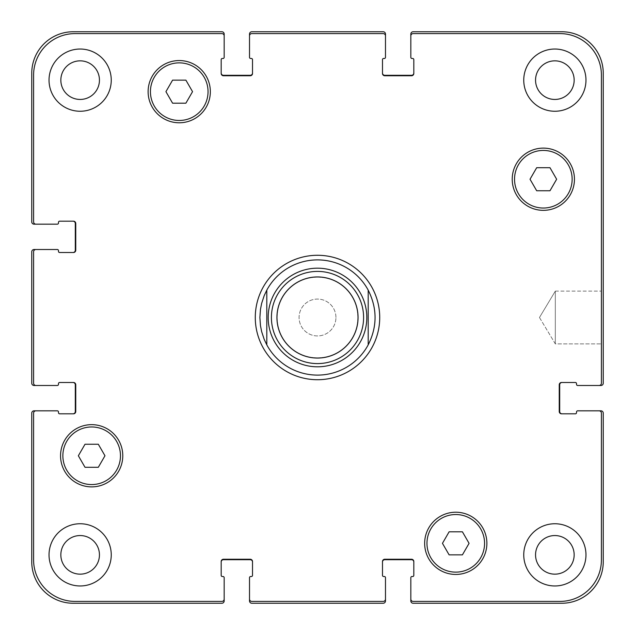 <?xml version="1.0" encoding="UTF-8"?>
<svg xmlns="http://www.w3.org/2000/svg" width="635" height="635" viewBox="0 0 635 635"><rect width="100%" height="100%" fill="white"/><g stroke="black" fill="none" stroke-linecap="round" stroke-linejoin="round"><path stroke-width="0.48" stroke-dasharray="3.17 2.38" d="M255.278 317.5A62.222 62.222 0 0 0 348.607 371.388A62.222 62.222 0 0 0 348.607 263.612A62.222 62.222 0 0 0 255.278 317.5M266.803 290.139A57.61 57.61 0 0 0 266.803 344.861M368.197 344.861A57.61 57.61 0 0 0 368.197 290.139M555.315 291.124L555.315 343.876L555.315 291.124L601.408 291.124L601.408 343.876L601.408 291.124L601.408 343.876L601.408 291.124L555.315 291.124L555.315 343.876L555.315 291.124L539.472 317.5L555.315 291.124M277.17 317.5A40.33 40.33 0 0 0 337.661 352.425A40.33 40.33 0 0 0 337.661 282.575A40.33 40.33 0 0 0 277.17 317.5A40.33 40.33 0 0 0 337.661 352.425A40.33 40.33 0 0 0 337.661 282.575A40.33 40.33 0 0 0 277.17 317.5M271.415 317.5A46.085 46.085 0 0 0 340.543 357.418A46.085 46.085 0 0 0 340.543 277.582A46.085 46.085 0 0 0 271.415 317.5M556.641 179.237L549.989 167.711L536.686 167.711L530.027 179.237L536.686 190.754L549.989 190.754L556.641 179.237L549.989 167.711L536.686 167.711L530.027 179.237L536.686 190.754L549.989 190.754L556.641 179.237L549.989 167.711L536.686 167.711L530.027 179.237L536.686 190.754L549.989 190.754L556.641 179.237M192.54 91.662L185.888 80.145L172.585 80.145L165.925 91.662L172.585 103.188L185.888 103.188L192.54 91.662L185.888 80.145L172.585 80.145L165.925 91.662L172.585 103.188L185.888 103.188L192.54 91.662L185.888 80.145L172.585 80.145L165.925 91.662L172.585 103.188L185.888 103.188L192.54 91.662M104.973 455.763L98.314 444.246L85.011 444.246L78.359 455.763L85.011 467.289L98.314 467.289L104.973 455.763L98.314 444.246L85.011 444.246L78.359 455.763L85.011 467.289L98.314 467.289L104.973 455.763L98.314 444.246L85.011 444.246L78.359 455.763L85.011 467.289L98.314 467.289L104.973 455.763M469.075 543.338L462.415 531.812L449.112 531.812L442.46 543.338L449.112 554.855L462.415 554.855L469.075 543.338L462.415 531.812L449.112 531.812L442.46 543.338L449.112 554.855L462.415 554.855L469.075 543.338L462.415 531.812L449.112 531.812L442.46 543.338L449.112 554.855L462.415 554.855L469.075 543.338M120.467 455.763A28.805 28.805 0 0 0 77.264 430.824A28.805 28.805 0 0 0 77.264 480.711A28.805 28.805 0 0 0 120.467 455.763A28.805 28.805 0 0 1 77.264 480.711A28.805 28.805 0 0 1 77.264 430.824A28.805 28.805 0 0 1 120.467 455.763A28.805 28.805 0 0 0 77.264 430.824A28.805 28.805 0 0 0 77.264 480.711A28.805 28.805 0 0 0 120.467 455.763M122.777 455.763A31.107 31.107 0 0 0 76.113 428.823A31.107 31.107 0 0 0 76.113 482.711A31.107 31.107 0 0 0 122.777 455.763A31.107 31.107 0 0 0 76.113 428.823A31.107 31.107 0 0 0 76.113 482.711A31.107 31.107 0 0 0 122.777 455.763A31.107 31.107 0 0 0 76.113 428.823A31.107 31.107 0 0 0 76.113 482.711A31.107 31.107 0 0 0 122.777 455.763M484.568 543.338A28.805 28.805 0 0 0 441.365 518.39A28.805 28.805 0 0 0 441.365 568.277A28.805 28.805 0 0 0 484.568 543.338A28.805 28.805 0 0 1 441.365 568.277A28.805 28.805 0 0 1 441.365 518.39A28.805 28.805 0 0 1 484.568 543.338A28.805 28.805 0 0 0 441.365 518.39A28.805 28.805 0 0 0 441.365 568.277A28.805 28.805 0 0 0 484.568 543.338M486.878 543.338A31.107 31.107 0 0 0 440.214 516.39A31.107 31.107 0 0 0 440.214 570.278A31.107 31.107 0 0 0 486.878 543.338A31.107 31.107 0 0 0 440.214 516.39A31.107 31.107 0 0 0 440.214 570.278A31.107 31.107 0 0 0 486.878 543.338A31.107 31.107 0 0 0 440.214 516.39A31.107 31.107 0 0 0 440.214 570.278A31.107 31.107 0 0 0 486.878 543.338M572.143 179.237A28.805 28.805 0 0 0 528.931 154.289A28.805 28.805 0 0 0 528.931 204.176A28.805 28.805 0 0 0 572.143 179.237A28.805 28.805 0 0 1 528.931 204.176A28.805 28.805 0 0 1 528.931 154.289A28.805 28.805 0 0 1 572.143 179.237A28.805 28.805 0 0 0 528.931 154.289A28.805 28.805 0 0 0 528.931 204.176A28.805 28.805 0 0 0 572.143 179.237M574.445 179.237A31.107 31.107 0 0 0 527.78 152.289A31.107 31.107 0 0 0 527.78 206.177A31.107 31.107 0 0 0 574.445 179.237A31.107 31.107 0 0 0 527.78 152.289A31.107 31.107 0 0 0 527.78 206.177A31.107 31.107 0 0 0 574.445 179.237A31.107 31.107 0 0 0 527.78 152.289A31.107 31.107 0 0 0 527.78 206.177A31.107 31.107 0 0 0 574.445 179.237M208.042 91.662A28.805 28.805 0 0 0 164.83 66.723A28.805 28.805 0 0 0 164.83 116.61A28.805 28.805 0 0 0 208.042 91.662A28.805 28.805 0 0 1 164.83 116.61A28.805 28.805 0 0 1 164.83 66.723A28.805 28.805 0 0 1 208.042 91.662A28.805 28.805 0 0 0 164.83 66.723A28.805 28.805 0 0 0 164.83 116.61A28.805 28.805 0 0 0 208.042 91.662M210.344 91.662A31.107 31.107 0 0 0 163.679 64.722A31.107 31.107 0 0 0 163.679 118.61A31.107 31.107 0 0 0 210.344 91.662A31.107 31.107 0 0 0 163.679 64.722A31.107 31.107 0 0 0 163.679 118.61A31.107 31.107 0 0 0 210.344 91.662A31.107 31.107 0 0 0 163.679 64.722A31.107 31.107 0 0 0 163.679 118.61A31.107 31.107 0 0 0 210.344 91.662M111.252 80.145A31.107 31.107 0 0 0 64.587 53.205A31.107 31.107 0 0 0 64.587 107.085A31.107 31.107 0 0 0 111.252 80.145A31.107 31.107 0 0 0 64.587 53.205A31.107 31.107 0 0 0 64.587 107.085A31.107 31.107 0 0 0 111.252 80.145A31.107 31.107 0 0 0 64.587 53.205A31.107 31.107 0 0 0 64.587 107.085A31.107 31.107 0 0 0 111.252 80.145M60.841 80.145A19.304 19.304 0 0 1 89.797 63.429A19.304 19.304 0 0 1 89.797 96.861A19.304 19.304 0 0 1 60.841 80.145M585.97 80.145A31.107 31.107 0 0 0 539.306 53.205A31.107 31.107 0 0 0 539.306 107.085A31.107 31.107 0 0 0 585.97 80.145A31.107 31.107 0 0 0 539.306 53.205A31.107 31.107 0 0 0 539.306 107.085A31.107 31.107 0 0 0 585.97 80.145A31.107 31.107 0 0 0 539.306 53.205A31.107 31.107 0 0 0 539.306 107.085A31.107 31.107 0 0 0 585.97 80.145M535.551 80.145A19.304 19.304 0 0 1 564.507 63.429A19.304 19.304 0 0 1 564.507 96.861A19.304 19.304 0 0 1 535.551 80.145M585.97 554.855A31.107 31.107 0 0 0 539.306 527.915A31.107 31.107 0 0 0 539.306 581.795A31.107 31.107 0 0 0 585.97 554.855A31.107 31.107 0 0 0 539.306 527.915A31.107 31.107 0 0 0 539.306 581.795A31.107 31.107 0 0 0 585.97 554.855A31.107 31.107 0 0 0 539.306 527.915A31.107 31.107 0 0 0 539.306 581.795A31.107 31.107 0 0 0 585.97 554.855M535.551 554.855A19.304 19.304 0 0 1 564.507 538.139A19.304 19.304 0 0 1 564.507 571.571A19.304 19.304 0 0 1 535.551 554.855M111.252 554.855A31.107 31.107 0 0 0 64.587 527.915A31.107 31.107 0 0 0 64.587 581.795A31.107 31.107 0 0 0 111.252 554.855A31.107 31.107 0 0 0 64.587 527.915A31.107 31.107 0 0 0 64.587 581.795A31.107 31.107 0 0 0 111.252 554.855A31.107 31.107 0 0 0 64.587 527.915A31.107 31.107 0 0 0 64.587 581.795A31.107 31.107 0 0 0 111.252 554.855M60.841 554.855A19.304 19.304 0 0 1 89.797 538.139A19.304 19.304 0 0 1 89.797 571.571A19.304 19.304 0 0 1 60.841 554.855M33.591 559.927A41.481 41.481 0 0 0 75.073 601.408L221.869 601.408A2.302 2.302 0 0 0 224.171 599.099L224.171 577.667A1.151 1.151 0 0 0 223.02 576.516L222.329 576.516A1.151 1.151 0 0 1 221.178 575.366L221.178 561.538A2.302 2.302 0 0 1 223.48 559.237L250.214 559.237A2.302 2.302 0 0 1 252.516 561.538L252.516 575.366A1.151 1.151 0 0 1 251.365 576.516L250.674 576.516A1.151 1.151 0 0 0 249.515 577.667L249.515 599.099A2.302 2.302 0 0 0 251.825 601.408L383.175 601.408A2.302 2.302 0 0 0 385.485 599.099L385.485 577.667A1.151 1.151 0 0 0 384.326 576.516L383.635 576.516A1.151 1.151 0 0 1 382.484 575.366L382.484 561.538A2.302 2.302 0 0 1 384.786 559.237L411.52 559.237A2.302 2.302 0 0 1 413.822 561.538L413.822 575.366A1.151 1.151 0 0 1 412.671 576.516L411.98 576.516A1.151 1.151 0 0 0 410.829 577.667L410.829 599.099A2.302 2.302 0 0 0 413.131 601.408L559.927 601.408A41.481 41.481 0 0 0 601.408 559.927L601.408 413.131A2.302 2.302 0 0 0 599.099 410.829L577.667 410.829A1.151 1.151 0 0 0 576.516 411.98L576.516 412.671A1.151 1.151 0 0 1 575.366 413.822L561.538 413.822A2.302 2.302 0 0 1 559.237 411.52L559.237 384.786A2.302 2.302 0 0 1 561.538 382.484L575.366 382.484A1.151 1.151 0 0 1 576.516 383.635L576.516 384.326A1.151 1.151 0 0 0 577.667 385.485L599.099 385.485A2.302 2.302 0 0 0 601.408 383.175L601.408 75.073A41.481 41.481 0 0 0 559.927 33.591L413.131 33.591A2.302 2.302 0 0 0 410.829 35.901L410.829 57.333A1.151 1.151 0 0 0 411.98 58.483L412.671 58.483A1.151 1.151 0 0 1 413.822 59.634L413.822 73.462A2.302 2.302 0 0 1 411.52 75.763L384.786 75.763A2.302 2.302 0 0 1 382.484 73.462L382.484 59.634A1.151 1.151 0 0 1 383.635 58.483L384.326 58.483A1.151 1.151 0 0 0 385.485 57.333L385.485 35.901A2.302 2.302 0 0 0 383.175 33.591L251.825 33.591A2.302 2.302 0 0 0 249.515 35.901L249.515 57.333A1.151 1.151 0 0 0 250.674 58.483L251.365 58.483A1.151 1.151 0 0 1 252.516 59.634L252.516 73.462A2.302 2.302 0 0 1 250.214 75.763L223.48 75.763A2.302 2.302 0 0 1 221.178 73.462L221.178 59.634A1.151 1.151 0 0 1 222.329 58.483L223.02 58.483A1.151 1.151 0 0 0 224.171 57.333L224.171 35.901A2.302 2.302 0 0 0 221.869 33.591L75.073 33.591A41.481 41.481 0 0 0 33.591 75.073L33.591 221.869A2.302 2.302 0 0 0 35.901 224.171L57.333 224.171A1.151 1.151 0 0 0 58.483 223.02L58.483 222.329A1.151 1.151 0 0 1 59.634 221.178L73.462 221.178A2.302 2.302 0 0 1 75.763 223.48L75.763 250.214A2.302 2.302 0 0 1 73.462 252.516L59.634 252.516A1.151 1.151 0 0 1 58.483 251.365L58.483 250.674A1.151 1.151 0 0 0 57.333 249.515L35.901 249.515A2.302 2.302 0 0 0 33.591 251.825L33.591 383.175A2.302 2.302 0 0 0 35.901 385.485L57.333 385.485A1.151 1.151 0 0 0 58.483 384.326L58.483 383.635A1.151 1.151 0 0 1 59.634 382.484L73.462 382.484A2.302 2.302 0 0 1 75.763 384.786L75.763 411.52A2.302 2.302 0 0 1 73.462 413.822L59.634 413.822A1.151 1.151 0 0 1 58.483 412.671L58.483 411.98A1.151 1.151 0 0 0 57.333 410.829L35.901 410.829A2.302 2.302 0 0 0 33.591 413.131L33.591 559.927L33.591 413.131A2.302 2.302 0 0 1 35.901 410.829A2.302 2.302 0 0 0 33.591 413.131L33.591 559.927A41.481 41.481 0 0 0 75.073 601.408A41.481 41.481 0 0 1 33.591 559.927M335.939 317.5A18.439 18.439 0 0 0 308.285 301.538A18.439 18.439 0 0 0 308.285 333.462A18.439 18.439 0 0 0 335.939 317.5A18.439 18.439 0 0 1 308.285 333.462A18.439 18.439 0 0 1 308.285 301.538A18.439 18.439 0 0 1 335.939 317.5M221.869 601.408L75.073 601.408L221.869 601.408A2.302 2.302 0 0 0 224.171 599.099A2.302 2.302 0 0 1 221.869 601.408M221.178 561.999L221.178 561.538A2.302 2.302 0 0 1 223.48 559.237A2.302 2.302 0 0 0 221.178 561.538L221.178 561.999A2.302 2.302 0 0 1 223.48 559.697L250.214 559.697A2.302 2.302 0 0 1 252.516 561.999L252.516 561.538A2.302 2.302 0 0 0 250.214 559.237L223.48 559.237L250.214 559.237A2.302 2.302 0 0 1 252.516 561.538L252.516 561.999M251.825 601.408A2.302 2.302 0 0 1 249.515 599.099A2.302 2.302 0 0 0 251.825 601.408L383.175 601.408L251.825 601.408M385.485 599.099A2.302 2.302 0 0 1 383.175 601.408A2.302 2.302 0 0 0 385.485 599.099L385.485 600.948A2.302 2.302 0 0 1 383.175 603.25L251.825 603.25A2.302 2.302 0 0 1 249.515 600.948L249.515 599.099M382.484 561.999L382.484 561.538A2.302 2.302 0 0 1 384.786 559.237A2.302 2.302 0 0 0 382.484 561.538L382.484 561.999A2.302 2.302 0 0 1 384.786 559.697L411.52 559.697A2.302 2.302 0 0 1 413.822 561.999L413.822 561.538A2.302 2.302 0 0 0 411.52 559.237L384.786 559.237L411.52 559.237A2.302 2.302 0 0 1 413.822 561.538L413.822 561.999M413.131 601.408A2.302 2.302 0 0 1 410.829 599.099A2.302 2.302 0 0 0 413.131 601.408L559.927 601.408L413.131 601.408M601.408 559.927A41.481 41.481 0 0 1 559.927 601.408A41.481 41.481 0 0 0 601.408 559.927L601.408 413.131L601.408 559.927M599.099 410.829A2.302 2.302 0 0 1 601.408 413.131A2.302 2.302 0 0 0 599.099 410.829L600.948 410.829A2.302 2.302 0 0 1 603.25 413.131L603.25 561.769A41.481 41.481 0 0 1 561.769 603.25L413.131 603.25A2.302 2.302 0 0 1 410.829 600.948L410.829 599.099M561.999 413.822L561.538 413.822A2.302 2.302 0 0 1 559.237 411.52A2.302 2.302 0 0 0 561.538 413.822L561.999 413.822A2.302 2.302 0 0 1 559.697 411.52L559.697 384.786A2.302 2.302 0 0 1 561.999 382.484L561.538 382.484A2.302 2.302 0 0 0 559.237 384.786L559.237 411.52L559.237 384.786A2.302 2.302 0 0 1 561.538 382.484L561.999 382.484M601.408 383.175A2.302 2.302 0 0 1 599.099 385.485A2.302 2.302 0 0 0 601.408 383.175L601.408 75.073L601.408 383.175M559.927 33.591A41.481 41.481 0 0 1 601.408 75.073A41.481 41.481 0 0 0 559.927 33.591L413.131 33.591L559.927 33.591M410.829 35.901A2.302 2.302 0 0 1 413.131 33.591A2.302 2.302 0 0 0 410.829 35.901L410.829 34.052A2.302 2.302 0 0 1 413.131 31.75L561.769 31.75A41.481 41.481 0 0 1 603.25 73.231L603.25 383.175A2.302 2.302 0 0 1 600.948 385.485L599.099 385.485M411.52 75.763A2.302 2.302 0 0 0 413.822 73.462L413.822 73.001L413.822 73.462A2.302 2.302 0 0 1 411.52 75.763L384.786 75.763L411.52 75.763M382.484 73.462A2.302 2.302 0 0 0 384.786 75.763A2.302 2.302 0 0 1 382.484 73.462L382.484 73.001L382.484 73.462M383.175 33.591A2.302 2.302 0 0 1 385.485 35.901A2.302 2.302 0 0 0 383.175 33.591L251.825 33.591L383.175 33.591M249.515 35.901A2.302 2.302 0 0 1 251.825 33.591A2.302 2.302 0 0 0 249.515 35.901L249.515 34.052A2.302 2.302 0 0 1 251.825 31.75L383.175 31.75A2.302 2.302 0 0 1 385.485 34.052L385.485 35.901M250.214 75.763A2.302 2.302 0 0 0 252.516 73.462L252.516 73.001L252.516 73.462A2.302 2.302 0 0 1 250.214 75.763L223.48 75.763L250.214 75.763M221.178 73.462A2.302 2.302 0 0 0 223.48 75.763A2.302 2.302 0 0 1 221.178 73.462L221.178 73.001L221.178 73.462M221.869 33.591A2.302 2.302 0 0 1 224.171 35.901A2.302 2.302 0 0 0 221.869 33.591L75.073 33.591L221.869 33.591M33.591 75.073A41.481 41.481 0 0 1 75.073 33.591A41.481 41.481 0 0 0 33.591 75.073L33.591 221.869L33.591 75.073M35.901 224.171A2.302 2.302 0 0 1 33.591 221.869A2.302 2.302 0 0 0 35.901 224.171L34.052 224.171A2.302 2.302 0 0 1 31.75 221.869L31.75 73.231A41.481 41.481 0 0 1 73.231 31.75L221.869 31.75A2.302 2.302 0 0 1 224.171 34.052L224.171 35.901M75.763 223.48A2.302 2.302 0 0 0 73.462 221.178L73.001 221.178L73.462 221.178A2.302 2.302 0 0 1 75.763 223.48L75.763 250.214L75.763 223.48M73.462 252.516A2.302 2.302 0 0 0 75.763 250.214A2.302 2.302 0 0 1 73.462 252.516L73.001 252.516L73.462 252.516M33.591 251.825A2.302 2.302 0 0 1 35.901 249.515A2.302 2.302 0 0 0 33.591 251.825L33.591 383.175L33.591 251.825M35.901 385.485A2.302 2.302 0 0 1 33.591 383.175A2.302 2.302 0 0 0 35.901 385.485L34.052 385.485A2.302 2.302 0 0 1 31.75 383.175L31.75 251.825A2.302 2.302 0 0 1 34.052 249.515L35.901 249.515M75.763 384.786A2.302 2.302 0 0 0 73.462 382.484L73.001 382.484L73.462 382.484A2.302 2.302 0 0 1 75.763 384.786L75.763 411.52L75.763 384.786M73.462 413.822A2.302 2.302 0 0 0 75.763 411.52A2.302 2.302 0 0 1 73.462 413.822L73.001 413.822L73.462 413.822M252.516 73.001A2.302 2.302 0 0 1 250.214 75.303L223.48 75.303A2.302 2.302 0 0 1 221.178 73.001M73.001 221.178A2.302 2.302 0 0 1 75.303 223.48L75.303 250.214A2.302 2.302 0 0 1 73.001 252.516M73.001 382.484A2.302 2.302 0 0 1 75.303 384.786L75.303 411.52A2.302 2.302 0 0 1 73.001 413.822M35.901 410.829L34.052 410.829A2.302 2.302 0 0 0 31.75 413.131L31.75 561.769A41.481 41.481 0 0 0 73.231 603.25L221.869 603.25A2.302 2.302 0 0 0 224.171 600.948L224.171 599.099M413.822 73.001A2.302 2.302 0 0 1 411.52 75.303L384.786 75.303A2.302 2.302 0 0 1 382.484 73.001M539.472 317.5L555.315 343.876L601.408 343.876L555.315 343.876L539.472 317.5"/><path stroke-width="0.95" d="M266.803 344.861A57.61 57.61 0 0 0 368.197 344.861L368.197 290.139A57.61 57.61 0 0 0 266.803 290.139L266.803 344.861L266.803 290.139L264.192 295.656L261.644 303.387L260.461 309.38L259.89 317.5L260.461 325.62L261.644 331.613L264.192 339.344L266.803 344.861A57.61 57.61 0 0 0 368.197 344.861L368.197 290.139C377.349 308.38 377.349 326.62 368.197 344.861M255.278 317.5A62.222 62.222 0 0 1 348.607 263.612A62.222 62.222 0 0 1 348.607 371.388A62.222 62.222 0 0 1 255.278 317.5M368.197 290.139A57.61 57.61 0 0 0 266.803 290.139M271.415 317.5A46.085 46.085 0 0 0 340.543 357.418A46.085 46.085 0 0 0 340.543 277.582A46.085 46.085 0 0 0 271.415 317.5M276.939 317.5A40.561 40.561 0 0 0 337.78 352.623A40.561 40.561 0 0 0 337.78 282.377A40.561 40.561 0 0 0 276.939 317.5M549.989 167.711L556.641 179.237L549.989 190.754L536.686 190.754L530.027 179.237L536.686 167.711L549.989 167.711M185.888 80.145L192.54 91.662L185.888 103.188L172.585 103.188L165.925 91.662L172.585 80.145L185.888 80.145M98.314 444.246L104.973 455.763L98.314 467.289L85.011 467.289L78.359 455.763L85.011 444.246L98.314 444.246M462.415 531.812L469.075 543.338L462.415 554.855L449.112 554.855L442.46 543.338L449.112 531.812L462.415 531.812M120.467 455.763A28.805 28.805 0 0 0 77.264 430.824A28.805 28.805 0 0 0 77.264 480.711A28.805 28.805 0 0 0 120.467 455.763M122.777 455.763A31.107 31.107 0 0 1 76.113 482.711A31.107 31.107 0 0 1 76.113 428.823A31.107 31.107 0 0 1 122.777 455.763M484.568 543.338A28.805 28.805 0 0 0 441.365 518.39A28.805 28.805 0 0 0 441.365 568.277A28.805 28.805 0 0 0 484.568 543.338M486.878 543.338A31.107 31.107 0 0 1 440.214 570.278A31.107 31.107 0 0 1 440.214 516.39A31.107 31.107 0 0 1 486.878 543.338M572.143 179.237A28.805 28.805 0 0 0 528.931 154.289A28.805 28.805 0 0 0 528.931 204.176A28.805 28.805 0 0 0 572.143 179.237M574.445 179.237A31.107 31.107 0 0 1 527.78 206.177A31.107 31.107 0 0 1 527.78 152.289A31.107 31.107 0 0 1 574.445 179.237M208.042 91.662A28.805 28.805 0 0 0 164.83 66.723A28.805 28.805 0 0 0 164.83 116.61A28.805 28.805 0 0 0 208.042 91.662M210.344 91.662A31.107 31.107 0 0 1 163.679 118.61A31.107 31.107 0 0 1 163.679 64.722A31.107 31.107 0 0 1 210.344 91.662M33.591 559.927A41.481 41.481 0 0 0 75.073 601.408L221.869 601.408A2.302 2.302 0 0 0 224.171 599.099L224.171 577.667A1.151 1.151 0 0 0 223.02 576.516L222.329 576.516A1.151 1.151 0 0 1 221.178 575.366L221.178 561.538A2.302 2.302 0 0 1 223.48 559.237L250.214 559.237A2.302 2.302 0 0 1 252.516 561.538L252.516 575.366A1.151 1.151 0 0 1 251.365 576.516L250.674 576.516A1.151 1.151 0 0 0 249.515 577.667L249.515 599.099A2.302 2.302 0 0 0 251.825 601.408L383.175 601.408A2.302 2.302 0 0 0 385.485 599.099L385.485 577.667A1.151 1.151 0 0 0 384.326 576.516L383.635 576.516A1.151 1.151 0 0 1 382.484 575.366L382.484 561.538A2.302 2.302 0 0 1 384.786 559.237L411.52 559.237A2.302 2.302 0 0 1 413.822 561.538L413.822 575.366A1.151 1.151 0 0 1 412.671 576.516L411.98 576.516A1.151 1.151 0 0 0 410.829 577.667L410.829 599.099A2.302 2.302 0 0 0 413.131 601.408L559.927 601.408A41.481 41.481 0 0 0 601.408 559.927L601.408 413.131A2.302 2.302 0 0 0 599.099 410.829L577.667 410.829A1.151 1.151 0 0 0 576.516 411.98L576.516 412.671A1.151 1.151 0 0 1 575.366 413.822L561.538 413.822A2.302 2.302 0 0 1 559.237 411.52L559.237 384.786A2.302 2.302 0 0 1 561.538 382.484L575.366 382.484A1.151 1.151 0 0 1 576.516 383.635L576.516 384.326A1.151 1.151 0 0 0 577.667 385.485L599.099 385.485A2.302 2.302 0 0 0 601.408 383.175L601.408 75.073A41.481 41.481 0 0 0 559.927 33.591L413.131 33.591A2.302 2.302 0 0 0 410.829 35.901L410.829 57.333A1.151 1.151 0 0 0 411.98 58.483L412.671 58.483A1.151 1.151 0 0 1 413.822 59.634L413.822 73.462A2.302 2.302 0 0 1 411.52 75.763L384.786 75.763A2.302 2.302 0 0 1 382.484 73.462L382.484 59.634A1.151 1.151 0 0 1 383.635 58.483L384.326 58.483A1.151 1.151 0 0 0 385.485 57.333L385.485 35.901A2.302 2.302 0 0 0 383.175 33.591L251.825 33.591A2.302 2.302 0 0 0 249.515 35.901L249.515 57.333A1.151 1.151 0 0 0 250.674 58.483L251.365 58.483A1.151 1.151 0 0 1 252.516 59.634L252.516 73.462A2.302 2.302 0 0 1 250.214 75.763L223.48 75.763A2.302 2.302 0 0 1 221.178 73.462L221.178 59.634A1.151 1.151 0 0 1 222.329 58.483L223.02 58.483A1.151 1.151 0 0 0 224.171 57.333L224.171 35.901A2.302 2.302 0 0 0 221.869 33.591L75.073 33.591A41.481 41.481 0 0 0 33.591 75.073L33.591 221.869A2.302 2.302 0 0 0 35.901 224.171L57.333 224.171A1.151 1.151 0 0 0 58.483 223.02L58.483 222.329A1.151 1.151 0 0 1 59.634 221.178L73.462 221.178A2.302 2.302 0 0 1 75.763 223.48L75.763 250.214A2.302 2.302 0 0 1 73.462 252.516L59.634 252.516A1.151 1.151 0 0 1 58.483 251.365L58.483 250.674A1.151 1.151 0 0 0 57.333 249.515L35.901 249.515A2.302 2.302 0 0 0 33.591 251.825L33.591 383.175A2.302 2.302 0 0 0 35.901 385.485L57.333 385.485A1.151 1.151 0 0 0 58.483 384.326L58.483 383.635A1.151 1.151 0 0 1 59.634 382.484L73.462 382.484A2.302 2.302 0 0 1 75.763 384.786L75.763 411.52A2.302 2.302 0 0 1 73.462 413.822L59.634 413.822A1.151 1.151 0 0 1 58.483 412.671L58.483 411.98A1.151 1.151 0 0 0 57.333 410.829L35.901 410.829A2.302 2.302 0 0 0 33.591 413.131L33.591 559.927M111.252 80.145A31.107 31.107 0 0 1 64.587 107.085A31.107 31.107 0 0 1 64.587 53.205A31.107 31.107 0 0 1 111.252 80.145M111.252 554.855A31.107 31.107 0 0 1 64.587 581.795A31.107 31.107 0 0 1 64.587 527.915A31.107 31.107 0 0 1 111.252 554.855M585.97 554.855A31.107 31.107 0 0 1 539.306 581.795A31.107 31.107 0 0 1 539.306 527.915A31.107 31.107 0 0 1 585.97 554.855M585.97 80.145A31.107 31.107 0 0 1 539.306 107.085A31.107 31.107 0 0 1 539.306 53.205A31.107 31.107 0 0 1 585.97 80.145M60.841 80.145A19.304 19.304 0 0 0 89.797 96.861A19.304 19.304 0 0 0 89.797 63.429A19.304 19.304 0 0 0 60.841 80.145M60.841 554.855A19.304 19.304 0 0 0 89.797 571.571A19.304 19.304 0 0 0 89.797 538.139A19.304 19.304 0 0 0 60.841 554.855M535.551 554.855A19.304 19.304 0 0 0 564.507 571.571A19.304 19.304 0 0 0 564.507 538.139A19.304 19.304 0 0 0 535.551 554.855M535.551 80.145A19.304 19.304 0 0 0 564.507 96.861A19.304 19.304 0 0 0 564.507 63.429A19.304 19.304 0 0 0 535.551 80.145M561.999 382.484A2.302 2.302 0 0 0 559.697 384.786L559.697 411.52A2.302 2.302 0 0 0 561.999 413.822M599.099 410.829L600.948 410.829A2.302 2.302 0 0 1 603.25 413.131L603.25 561.769A41.481 41.481 0 0 1 561.769 603.25L413.131 603.25A2.302 2.302 0 0 1 410.829 600.948L410.829 599.099M413.822 561.999A2.302 2.302 0 0 0 411.52 559.697L384.786 559.697A2.302 2.302 0 0 0 382.484 561.999M385.485 599.099L385.485 600.948A2.302 2.302 0 0 1 383.175 603.25L251.825 603.25A2.302 2.302 0 0 1 249.515 600.948L249.515 599.099M252.516 561.999A2.302 2.302 0 0 0 250.214 559.697L223.48 559.697A2.302 2.302 0 0 0 221.178 561.999M224.171 599.099L224.171 600.948A2.302 2.302 0 0 1 221.869 603.25L73.231 603.25A41.481 41.481 0 0 1 31.75 561.769L31.75 413.131A2.302 2.302 0 0 1 34.052 410.829L35.901 410.829M73.001 413.822A2.302 2.302 0 0 0 75.303 411.52L75.303 384.786A2.302 2.302 0 0 0 73.001 382.484M35.901 385.485L34.052 385.485A2.302 2.302 0 0 1 31.75 383.175L31.75 251.825A2.302 2.302 0 0 1 34.052 249.515L35.901 249.515M73.001 252.516A2.302 2.302 0 0 0 75.303 250.214L75.303 223.48A2.302 2.302 0 0 0 73.001 221.178M35.901 224.171L34.052 224.171A2.302 2.302 0 0 1 31.75 221.869L31.75 73.231A41.481 41.481 0 0 1 73.231 31.75L221.869 31.75A2.302 2.302 0 0 1 224.171 34.052L224.171 35.901M221.178 73.001A2.302 2.302 0 0 0 223.48 75.303L250.214 75.303A2.302 2.302 0 0 0 252.516 73.001M249.515 35.901L249.515 34.052A2.302 2.302 0 0 1 251.825 31.75L383.175 31.75A2.302 2.302 0 0 1 385.485 34.052L385.485 35.901M382.484 73.001A2.302 2.302 0 0 0 384.786 75.303L411.52 75.303A2.302 2.302 0 0 0 413.822 73.001M410.829 35.901L410.829 34.052A2.302 2.302 0 0 1 413.131 31.75L561.769 31.75A41.481 41.481 0 0 1 603.25 73.231L603.25 383.175A2.302 2.302 0 0 1 600.948 385.485L599.099 385.485M360.894 340.924A49.316 49.316 0 0 0 329.581 269.684A49.316 49.316 0 0 0 268.184 317.5A49.316 49.316 0 0 0 360.894 340.924"/></g></svg>
